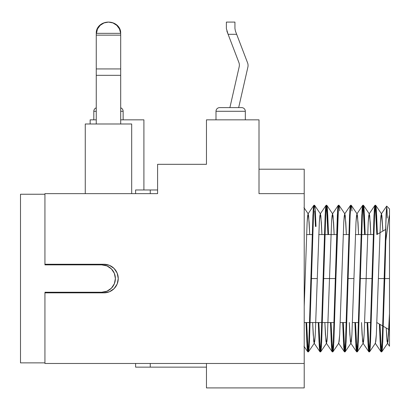 <?xml version="1.0" encoding="UTF-8"?>
<svg xmlns="http://www.w3.org/2000/svg" width="410" height="410" viewBox="0 0 410 410"><rect width="100%" height="100%" fill="white"/><g stroke="black" fill="none" stroke-linecap="round" stroke-linejoin="round"><path stroke-width="0.61" d="M239.373 65.123A7.329 7.329 0 0 1 239.194 66.753L229.892 107.62L239.194 66.753A7.329 7.329 0 0 0 238.892 62.51A7.329 7.329 0 0 1 239.373 65.123M226.387 28.633L228.114 34.307L236.667 34.307L247.584 62.868A7.329 7.329 0 0 1 247.881 67.112L238.661 107.62L247.881 67.112A7.329 7.329 0 0 0 247.584 62.868L235.417 31.047L234.935 28.428L235.417 31.047L234.935 28.428L234.935 22.089L226.381 22.089L226.381 28.433M219.663 107.62A3.664 3.664 0 0 0 215.998 111.284L215.998 119.838L215.998 111.284L245.323 111.284L245.323 119.838L245.323 111.284A3.664 3.664 0 0 0 241.654 107.62L219.663 107.62A3.664 3.664 0 0 0 215.998 111.284L245.323 111.284A3.664 3.664 0 0 0 241.654 107.62L220.498 107.62M96.253 107.83A3.664 3.664 0 0 0 93.813 111.284L96.253 111.284L93.813 111.284L93.813 119.838L93.813 111.284A3.664 3.664 0 0 1 96.109 107.886M120.694 107.83A3.664 3.664 0 0 1 123.133 111.284L123.133 119.838L123.133 111.284L120.694 111.284L123.133 111.284A3.664 3.664 0 0 0 120.842 107.886M381.146 351.867L381.725 351.867C382.084 351.175 382.345 349.279 382.509 346.173L384.78 278.554L378.379 278.554L384.201 278.554L382.279 339.613L381.935 346.173L381.146 351.867C380.787 351.175 380.526 349.279 380.362 346.173L379.409 324.049L380.131 342.042L381.064 351.806L375.232 343.211L375.816 341.371L376.344 334.611L380.418 222.502L381.341 213.902L381.925 215.742L382.868 231.066L381.531 213.902L380.946 215.742L380.418 222.502L376.344 334.611L375.422 343.211L369.589 351.806L370.522 342.042L372.562 278.554L371.983 278.554L370.061 339.613L369.717 346.173L368.928 351.867C368.569 351.175 368.308 349.279 368.144 346.173L367.14 322.542L367.913 342.042L368.846 351.806L363.014 343.211L363.598 341.371L364.126 334.611L368.2 222.502L369.123 213.902L369.707 215.742L370.804 234.571L370.235 222.502L369.313 213.902L368.728 215.742L368.2 222.502L364.126 334.611L363.204 343.211L362.619 341.371L361.523 322.542L362.091 334.611L363.014 343.211M381.341 213.902L386.681 206.092L386.102 214.368L384.201 278.554L389.5 278.554L384.78 278.554L385.836 240.721L389.054 216.772M386.676 206.086L385.836 224.47L385.836 240.721L385.836 224.47L382.166 342.042L381.643 349.653L381.064 351.806M389.5 209.146L389.5 214.778L389.5 208.91L386.681 206.092M307.838 351.867L308.412 351.867C308.771 351.175 309.032 349.279 309.202 346.173L311.467 278.554L317.289 278.554L310.893 278.554L308.966 339.613L308.622 346.173L307.838 351.867C307.479 351.175 307.218 349.279 307.049 346.173L306.044 322.542L306.818 342.042L307.751 351.806L303.969 346.23M332.274 351.867L332.848 351.867C333.207 351.175 333.468 349.279 333.637 346.173L335.903 278.554L323.685 278.554L325.607 217.5L325.955 210.935L326.739 205.246L326.165 205.246C325.806 205.938 325.545 207.834 325.376 210.935L323.111 278.554L323.685 278.554L323.111 278.554L321.189 339.613L320.84 346.173L320.056 351.867L320.63 351.867C320.989 351.175 321.25 349.279 321.419 346.173L323.685 278.554L335.329 278.554L333.407 339.613L333.058 346.173L332.274 351.867C331.915 351.175 331.654 349.279 331.485 346.173L330.481 322.542L331.254 342.042L332.192 351.806L326.36 343.211L326.944 341.371L327.472 334.611L331.541 222.502L332.469 213.902L333.053 215.742L334.145 234.571L333.581 222.502L332.654 213.902L332.069 215.742L331.541 222.502L327.472 334.611L326.544 343.211L325.96 341.371L324.869 322.542L325.432 334.611L326.36 343.211M344.492 351.867L345.066 351.867C345.425 351.175 345.686 349.279 345.856 346.173L348.121 278.554L353.943 278.554L347.547 278.554L345.625 339.613L345.281 346.173L344.492 351.867C344.133 351.175 343.872 349.279 343.703 346.173L342.704 322.542L343.472 342.042L344.41 351.806L338.578 343.211L339.162 341.371L339.69 334.611L343.759 222.502L344.687 213.902L345.271 215.742L346.363 234.571L345.799 222.502L344.877 213.902L344.287 215.742L343.759 222.502L339.69 334.611L338.768 343.211L332.93 351.806L333.868 342.042L337.83 217.5L338.173 210.935L338.957 205.246C339.316 205.938 339.577 207.834 339.746 210.935M375.616 205.246L375.037 205.246C374.678 205.938 374.417 207.834 374.253 210.935L371.983 278.554L360.339 278.554L362.266 217.5L362.609 210.935L363.398 205.246L362.819 205.246C362.46 205.938 362.199 207.834 362.035 210.935L359.765 278.554L360.339 278.554L359.765 278.554L357.843 339.613L357.499 346.173L356.71 351.867L357.284 351.867C357.643 351.175 357.904 349.279 358.073 346.173L360.339 278.554L372.562 278.554L374.484 217.5L374.827 210.935L375.616 205.246C375.97 205.938 376.236 207.834 376.401 210.935L377.395 234.228L376.631 215.065L375.698 205.308L381.531 213.902M381.433 351.129L379.993 324.387L381.249 349.858M368.928 351.867L369.507 351.867C369.861 351.175 370.127 349.279 370.291 346.173L374.596 215.065L375.119 207.455L375.698 205.308M369.215 351.129L367.714 322.542L369.031 349.858M356.71 351.867C356.351 351.175 356.09 349.279 355.926 346.173L354.922 322.542M356.997 351.129L355.496 322.542L356.813 349.858M344.779 351.129L343.278 322.542L344.595 349.858M332.561 351.129L331.054 322.542L332.377 349.858M320.056 351.867C319.697 351.175 319.436 349.279 319.267 346.173L318.262 322.542L319.036 342.042L319.974 351.806L314.142 343.211L314.726 341.371L315.254 334.611L319.323 222.502L320.251 213.902L320.835 215.742L321.927 234.571L321.363 222.502L320.435 213.902L319.851 215.742L319.323 222.502L315.254 334.611L314.327 343.211L313.742 341.371L312.651 322.542L313.214 334.611L314.142 343.211M320.343 351.129L318.837 322.542L320.159 349.858M307.628 346.173L308.125 351.129L306.618 322.542L307.628 346.173M375.324 205.984L376.831 234.551L375.827 210.935M363.106 205.984L364.613 234.571L363.608 210.935M363.398 205.246C363.752 205.938 364.018 207.834 364.183 210.935L365.187 234.571L364.413 215.065L363.48 205.308L369.313 213.902M351.175 205.246L350.601 205.246C350.242 205.938 349.981 207.834 349.817 210.935L347.547 278.554L348.121 278.554L350.048 217.5L350.391 210.935L351.175 205.246C351.534 205.938 351.795 207.834 351.964 210.935M338.957 205.246L338.383 205.246C338.024 205.938 337.763 207.834 337.594 210.935L335.329 278.554L335.903 278.554L338.46 207.455L339.044 205.308L344.877 213.902M326.949 210.935L326.452 205.984L327.959 234.571L326.949 210.935M326.739 205.246C327.098 205.938 327.359 207.834 327.529 210.935L328.533 234.571L327.759 215.065L326.821 205.308L332.654 213.902M314.521 205.246L313.947 205.246C313.588 205.938 313.327 207.834 313.158 210.935L310.893 278.554L311.467 278.554L313.389 217.5L313.737 210.935L314.521 205.246C314.88 205.938 315.141 207.834 315.31 210.935L316.023 226.479M315.444 226.479L314.731 210.935M44.936 292.853L44.936 363.475L44.936 292.853L103.95 292.853L44.936 292.853M103.95 264.26L44.936 264.26L44.936 264.87L44.936 193.638L157.594 193.638L44.936 193.638L44.936 264.26L103.95 264.26L109.424 265.347L103.95 264.26A14.294 14.294 0 0 1 118.249 278.554A14.294 14.294 0 0 1 103.95 292.853L109.424 291.761L114.062 288.666L117.163 284.027L118.249 278.554L117.163 284.027M120.694 35.152L120.694 123.989L131.687 123.989L131.687 193.638L131.687 123.989L85.26 123.989L85.26 193.638L85.26 123.989L96.253 123.989L96.253 75.327L120.694 75.327L120.694 68.931L96.253 68.931L96.253 34.307L97.483 28.972L100.178 25.333L104.022 22.929L108.476 22.089L112.924 22.929L116.768 25.333L119.469 28.972L120.653 33.348L96.294 33.348L120.653 33.348L120.694 35.152L96.253 35.152L120.694 35.152L120.694 68.931L96.253 68.931L96.253 75.327L120.694 75.327L120.694 123.989L96.253 123.989L96.253 35.152M157.594 189.973L135.597 189.973L135.597 193.638L135.597 189.973L157.594 189.973M206.466 164.313L206.466 119.838L206.466 164.313L157.594 164.313L157.594 193.638L157.594 164.313L206.466 164.313M259.007 119.838L206.466 119.838L259.007 119.838L259.007 193.638L304.215 193.638L304.215 169.202L259.007 169.202L304.215 169.202L304.215 193.638L259.007 193.638L259.007 119.838M143.905 119.838L120.694 119.838L143.905 119.838L143.905 189.973L143.905 119.838M96.253 119.838L90.144 119.838L96.253 119.838M206.466 363.475L44.936 363.475L304.215 363.475L304.215 193.638L304.215 363.475L206.466 363.475L206.466 387.911L206.466 363.475M109.424 265.347L114.062 268.447L117.163 273.086L118.249 278.554M304.215 387.911L206.466 387.911L304.215 387.911L304.215 363.475L304.215 387.911M206.466 367.14L135.597 367.14L150.26 367.14L150.26 363.475L150.26 367.14L206.466 367.14M135.597 363.475L135.597 367.14L135.597 363.475M150.26 193.638L150.26 189.973L150.26 193.638M389.054 216.787L389.5 214.778L389.474 329.855M90.144 123.989L90.144 119.838L90.144 123.989M226.863 31.047L238.892 62.51L228.114 34.307L236.667 34.307L235.417 31.047M234.935 28.428L234.935 22.089L226.381 22.089L226.381 28.428M120.053 30.396L119.31 28.659M117.824 26.44L116.594 25.174M114.164 23.493L112.817 22.888M104.13 22.888L102.787 23.493M100.353 25.174L99.123 26.44M97.641 28.659L96.898 30.396M96.253 34.307L96.294 33.348A12.218 12.218 0 0 1 108.476 22.089A12.218 10.737 180 0 1 120.694 32.826L119.761 28.715L117.111 25.23L113.15 22.904L108.476 22.089L103.797 22.904L99.835 25.23L97.185 28.715L96.253 32.826A12.218 10.737 180 0 1 108.476 22.089A12.218 12.218 0 0 1 120.653 33.348L120.694 34.307M44.936 362.865L20.5 362.865L20.5 194.248L44.936 194.248L20.5 194.248L20.5 362.865L44.936 362.865M44.936 264.87L101.7 264.87L106.938 265.911L111.382 268.878L114.344 273.316L115.389 278.554L114.344 283.792L111.382 288.23L106.938 291.197L101.7 292.243L44.936 292.243L101.7 292.243A13.684 13.684 0 0 0 115.389 278.554A13.684 13.684 0 0 0 101.7 264.87L44.936 264.87M114.344 283.792L115.389 278.554L114.344 273.316M314.327 343.211L308.494 351.806L309.432 342.042L313.501 215.065L314.024 207.455L314.603 205.308L320.435 213.902M326.544 343.211L320.712 351.806L321.65 342.042L325.724 215.065L326.242 207.455L326.821 205.308M350.986 343.211L345.153 351.806L346.086 342.042L350.16 215.065L350.683 207.455L351.262 205.308L357.095 213.902L356.505 215.742L355.982 222.502L351.908 334.611L350.986 343.211L350.396 341.371L349.305 322.542L349.873 334.611L350.796 343.211L351.38 341.371L351.908 334.611L355.982 222.502L356.905 213.902L357.489 215.742L358.586 234.571L358.017 222.502L357.095 213.902M363.204 343.211L357.371 351.806L358.304 342.042L362.378 215.065L362.901 207.455L363.48 205.308M389.5 214.778L389.5 313.132L388.562 334.611L387.64 343.211L381.807 351.806L382.74 342.042L385.836 240.721L388.618 219.186M387.64 343.211L387.055 341.371L386.199 327.964L387.45 343.211L388.034 341.371L389.5 313.132L389.5 346.23L387.45 343.211M309.709 234.571L309.145 222.502L308.217 213.902L307.633 215.742L307.105 222.502L304.215 306.332L307.105 222.502L308.028 213.902L308.617 215.742L309.709 234.571M389.5 330.931L389.474 329.86M387.337 218.079L386.968 208.434M369.123 213.902L374.955 205.308L374.022 215.065L369.948 342.042L369.425 349.653L368.846 351.806M356.905 213.902L362.737 205.308L361.799 215.065L357.73 342.042L357.207 349.653L356.628 351.806L355.69 342.042L354.916 322.542M344.687 213.902L350.519 205.308L349.581 215.065L345.512 342.042L344.989 349.653L344.41 351.806M332.469 213.902L338.301 205.308L337.363 215.065L333.294 342.042L332.771 349.653L332.192 351.806M320.251 213.902L326.083 205.308L325.145 215.065L321.071 342.042L320.553 349.653L319.974 351.806M308.028 213.902L313.86 205.308L312.927 215.065L308.853 342.042L308.335 349.653L307.751 351.806M376.8 234.571L385.641 229.467M373.249 234.571L361.599 234.571M361.031 234.571L355.414 234.571M348.813 234.571L343.196 234.571M336.589 234.571L324.945 234.571M324.371 234.571L318.76 234.571M312.154 234.571L306.542 234.571M370.727 322.542L364.695 322.542M358.509 322.542L352.472 322.542M346.286 322.542L340.254 322.542M334.068 322.542L322.424 322.542M321.85 322.542L310.201 322.542M309.632 322.542L304.215 322.542M376.908 322.603L382.822 326.017M383.381 326.339L389.5 329.876M308.217 213.902L303.969 207.639M356.628 351.806L350.796 343.211"/></g></svg>
